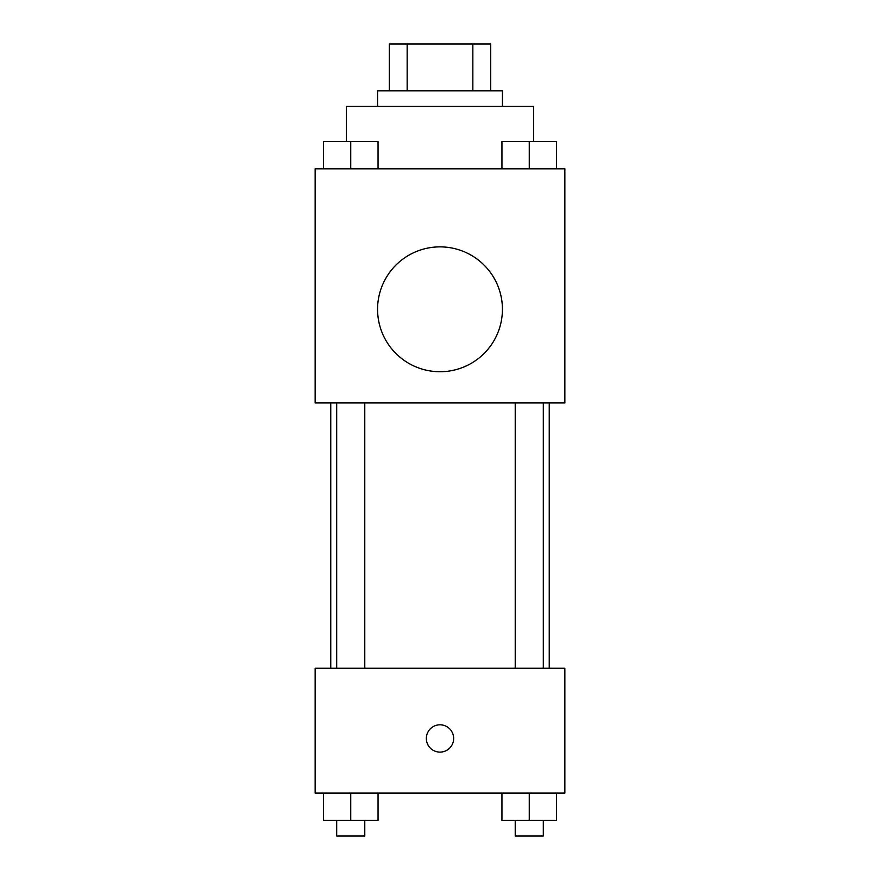 <?xml version="1.0" encoding="UTF-8"?>
<svg xmlns="http://www.w3.org/2000/svg" width="880" height="880" viewBox="0 0 880 880"><rect width="100%" height="100%" fill="white"/><g stroke="black" fill="none" stroke-linecap="round" stroke-linejoin="round"><path stroke-width="1.32" d="M407.154 90.816L407.154 44L389.279 44L389.279 90.816L389.279 44M407.154 44L490.721 44L490.721 90.816M472.846 90.816L472.846 44M377.575 106.425L377.575 90.816L502.425 90.816L502.425 106.425M533.632 141.416L533.632 106.425L346.368 106.425L346.368 141.416M315.15 168.85L564.85 168.85L564.85 402.941L315.15 402.941L315.15 168.85M440 371.723A62.425 62.425 0 0 1 385.935 278.091A62.425 62.425 0 0 1 494.065 278.091A62.425 62.425 0 0 1 440 371.723M315.15 668.239L564.85 668.239L564.85 793.089L315.15 793.089L315.15 668.239M440 752.114A13.651 13.651 0 0 1 428.175 731.632A13.651 13.651 0 0 1 451.825 731.632A13.651 13.651 0 0 1 440 752.114M501.952 793.089L501.952 820.391L556.578 820.391L556.578 793.089L556.578 820.391M529.265 820.391L529.265 793.089M543.312 820.391L543.312 836L515.218 836L515.218 820.391M323.422 793.089L323.422 820.391L378.048 820.391L378.048 793.089L378.048 820.391M350.735 820.391L350.735 793.089M364.782 820.391L364.782 836L336.688 836L336.688 820.391M501.952 168.85L501.952 141.537L556.578 141.537L556.578 168.85L556.578 141.537M529.265 168.85L529.265 141.537M543.312 141.537L515.218 141.537M323.422 168.85L323.422 141.537L378.048 141.537L378.048 168.85L378.048 141.537M350.735 168.85L350.735 141.537M364.782 141.537L336.688 141.537M549.241 668.239L549.241 402.941M330.759 668.239L330.759 402.941M515.218 402.941L515.218 668.239M543.312 402.941L543.312 668.239M364.782 668.239L364.782 402.941M336.688 668.239L336.688 402.941"/></g></svg>
